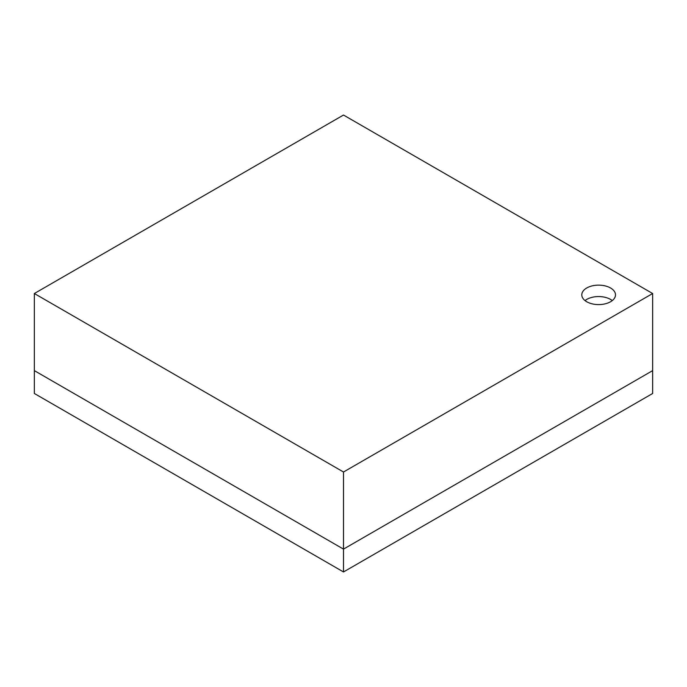 <?xml version="1.0" encoding="UTF-8"?>
<svg xmlns="http://www.w3.org/2000/svg" width="687" height="687" viewBox="0 0 687 687"><rect width="100%" height="100%" fill="white"/><g stroke="black" fill="none" stroke-linecap="round" stroke-linejoin="round"><path stroke-width="1.03" d="M585.006 300.58A16.849 9.73 180 0 1 612.28 300.58M586.732 301.748A16.849 9.73 180 0 1 581.795 294.869A16.849 9.73 180 0 1 598.643 285.139A16.849 9.73 180 0 1 615.492 294.869A16.849 9.73 180 0 1 605.092 303.852A16.849 9.73 180 0 1 586.732 301.748M343.5 571.962L343.5 549.119L652.65 370.628L652.65 393.479L343.5 571.962L34.35 393.479L34.35 370.628L343.5 549.119L652.65 370.628L652.65 293.521L343.5 115.038L34.35 293.521L343.5 472.012L652.65 293.521M34.35 293.521L34.35 370.628L343.5 549.119L343.5 472.012"/></g></svg>
